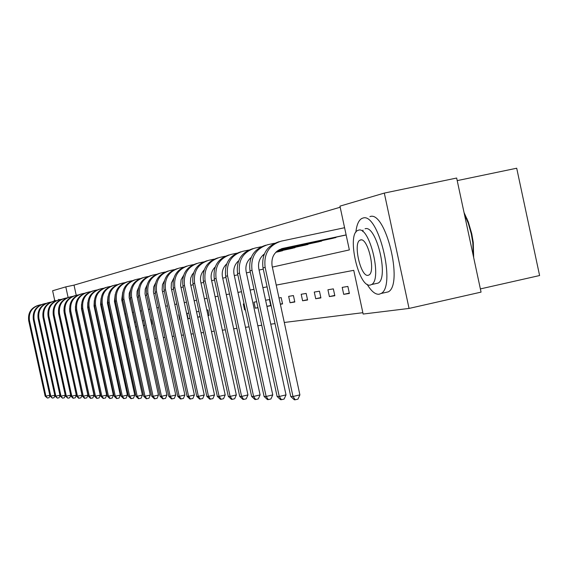 <?xml version="1.0" encoding="UTF-8"?>
<svg xmlns="http://www.w3.org/2000/svg" width="568" height="568" viewBox="0 0 568 568"><rect width="100%" height="100%" fill="white"/><g stroke="black" fill="none" stroke-linecap="round" stroke-linejoin="round"><path stroke-width="0.85" d="M457.212 180.617L516.702 168.22L539.6 275.537L480.379 288.913M54.67 300.202L52.618 290.752L65.796 286.868L68.096 297.447M340.182 207.235L74.025 285.129L65.796 286.868M272.349 267.102L349.356 249.913L339.948 206.141L384.309 193.084L409.052 308.431L363.144 314.047L353.743 270.325L276.233 285.101M409.052 308.431L481.06 292.122L456.658 178.032L384.309 193.084M74.025 285.129L76.24 295.317M214.633 267.549L215.024 267.457M225.78 264.794L226.405 264.638M237.424 261.919L238.297 261.699M279.009 251.596L283.638 250.183M291.349 248.543L296.176 247.073M304.221 245.355L309.262 243.821M317.661 242.032L322.929 240.427M331.712 238.56L337.222 236.884M89.716 346.686L90.071 346.643M96.013 345.905L96.461 345.848M102.517 345.096L103.064 345.024M109.233 344.258L109.894 344.18M116.177 343.391L116.951 343.299M123.362 342.497L124.257 342.39M130.796 341.574L131.819 341.446M138.486 340.615L139.657 340.473M146.459 339.628L147.779 339.458M154.723 338.599L156.207 338.414M163.3 337.527L164.954 337.321M172.203 336.419L174.042 336.192M181.448 335.269L183.485 335.021M191.061 334.076L193.312 333.792M201.065 332.827L203.543 332.521M211.481 331.534L214.207 331.194M222.336 330.185L225.326 329.809M233.661 328.773L236.934 328.368M245.482 327.303L249.061 326.856M257.836 325.762L261.749 325.279M270.759 324.158L275.033 323.625M284.284 322.475L362.853 312.698M87.415 334.453L86.506 330.242M93.329 333.522L93.77 333.459M92.84 329.184L92.399 329.255M99.783 332.514L100.33 332.429M99.386 328.084L98.846 328.176M128.73 327.984L127.885 323.306M136.661 326.664L135.518 326.912L136.682 326.742M135.653 322.006L134.495 322.198M143.434 325.684L144.748 325.478M143.704 320.657L142.398 320.877M151.649 324.399L152.011 324.342L150.946 319.443L150.584 319.507M179.09 314.729L178.686 314.793L179.815 319.99L180.219 319.926M188.832 313.096L186.971 313.408L188.114 318.691L189.982 318.399M197.685 317.2L200.085 316.823L198.914 311.406L196.521 311.804M208.03 315.574L209.102 315.41L207.909 309.894L206.844 310.071M244.091 303.83L243.31 303.958L244.581 309.858L245.369 309.738M256.665 301.722L253.981 302.169L255.28 308.183L257.971 307.764M266.917 306.365L270.801 305.754L269.466 299.577L265.597 300.224M280.358 304.256L282.559 303.916L281.195 297.611L279.009 297.98M290.035 302.744L294.806 301.998L293.422 295.559L288.658 296.361L290.035 302.744L294.742 301.7M302.602 300.777L307.579 300.003L306.159 293.429L301.196 294.26L302.602 300.777L307.508 299.691M315.709 298.725L320.906 297.916L319.457 291.199L314.274 292.066L315.709 298.725L320.835 297.589M329.397 296.588L334.829 295.736L333.352 288.871L327.935 289.772L329.397 296.588L334.751 295.395M343.704 294.345L349.384 293.457L347.872 286.435L342.206 287.38L343.704 294.345L349.306 293.102M267.095 286.847L262.877 287.649M253.995 289.339L250.133 290.078M241.478 291.725L237.942 292.399M229.515 294.011L226.284 294.622M218.062 296.191L215.109 296.752M207.093 298.285L204.402 298.796M196.571 300.287L194.128 300.756M186.474 302.211L184.259 302.637M176.783 304.058L174.774 304.441M167.468 305.84L165.65 306.18M158.5 307.544L156.867 307.856M149.874 309.191L148.411 309.468M141.56 310.774L140.261 311.023M133.551 312.301L132.394 312.521M125.819 313.777L124.804 313.969M118.357 315.197L117.469 315.368M111.151 316.575L110.391 316.717M104.185 317.902L103.539 318.023M97.455 319.18L96.915 319.287M90.937 320.423L90.497 320.508M87.841 308.275L88.274 308.183M94.21 306.855L94.749 306.734M100.799 305.385L101.438 305.243M107.6 303.866L108.36 303.702M114.637 302.297L115.517 302.098M121.921 300.671L122.929 300.451M129.461 298.988L130.604 298.732M137.271 297.249L138.564 296.957M145.373 295.438L146.821 295.111M153.772 293.564L155.391 293.202M162.498 291.618L164.301 291.214M171.557 289.595L173.552 289.147M180.979 287.493L183.187 286.996M190.784 285.299L193.212 284.76M200.994 283.027L203.663 282.431M211.63 280.649L214.562 279.996M222.727 278.171L225.936 277.454M234.314 275.586L237.822 274.805M246.42 272.889L250.254 272.029M259.086 270.056L263.275 269.125M93.322 333.494L93.755 333.402M99.769 332.429L100.302 332.315M143.42 325.606L144.712 325.322M151.613 324.25L151.976 324.172M179.815 319.99L180.212 319.905M188.114 318.691L189.953 318.286M197.671 317.136L200.042 316.61M208.002 315.425L209.059 315.197M244.581 309.858L245.355 309.688M255.28 308.183L257.936 307.6M266.91 306.329L270.744 305.485M280.329 304.114L282.495 303.631M49.899 395.676L49.089 397.678L47.414 398.061L45.135 396.137L45.901 396.137L29.437 320.529C28.521 312.627 31.801 307.473 39.277 305.066L41.137 304.668M45.135 396.137L28.698 320.693C27.775 312.911 30.977 307.785 38.312 305.314M47.414 398.061L45.901 396.137L49.806 395.25M55.877 300.77L54.606 300.216L53.754 301.232M69.033 335.418L69.04 335.006M59.683 299.691L58.639 299.357M367.105 284.27C371.295 291.277 375.299 294.6 379.112 294.245L381.121 293.471C396.379 286.073 378.174 211.573 362.767 218.126L361.88 218.453C358.692 220.171 356.69 224.765 355.859 232.227M362.995 230.104L362.838 231.616M384.77 292.655L388.278 291.874C403.692 284.447 385.495 210.032 369.924 216.614M365.054 228.783C376.229 224.324 389.186 277.922 378.16 283.084L375.775 283.609M358.458 230.189L357.712 230.473C346.537 234.804 358.784 288.21 370.244 285.051L371.564 284.547C382.491 279.406 369.527 225.744 358.458 230.189M368.149 275.303L368.93 275.004C376.002 271.788 367.737 237.232 360.552 239.952L360.005 240.157C352.834 243.033 360.808 277.482 368.149 275.303M473.371 256.154L472.81 242.728L471.262 233.782L468.323 223.373L464.34 213.937M464.042 212.553L468.302 221.939L471.745 233.696L473.258 242.415L473.662 257.524M54.883 395.576L54.017 397.706L52.32 398.097L50.005 396.144L50.793 396.144L34.101 319.479C33.171 311.463 36.494 306.237 44.07 303.802L46.001 303.383M50.005 396.144L33.349 319.649C32.411 311.754 35.656 306.557 43.083 304.05M52.32 398.097L50.793 396.144L54.812 395.236M60.016 395.47L59.093 397.735L57.368 398.132L55.011 396.152L55.827 396.152L38.901 318.399C37.957 310.263 41.322 304.966 48.997 302.495L50.999 302.07M55.011 396.152L38.12 318.57C37.169 310.561 40.463 305.286 47.996 302.751M57.368 398.132L55.827 396.152L59.959 395.214M65.292 395.363L64.305 397.77L62.558 398.168L60.165 396.159L61.003 396.159L43.835 317.285C42.877 309.035 46.292 303.66 54.074 301.154L56.154 300.713M60.165 396.159L43.033 317.462C42.075 309.333 45.412 303.986 53.051 301.416M62.558 398.168L61.003 396.159L65.256 395.193M70.723 395.243L69.679 397.799L67.904 398.204L65.469 396.166L66.328 396.173L48.912 316.135C47.946 307.771 51.404 302.318 59.292 299.776L61.45 299.315M65.469 396.166L48.088 316.326C47.116 308.076 50.502 302.645 58.248 300.046M67.904 398.204L66.328 396.173L70.709 395.172M58.497 313.053L76.304 395.15L75.203 397.834L73.052 398.239L70.929 396.173L71.817 396.18L54.145 314.956C53.158 306.464 56.665 300.933 64.667 298.356L66.91 297.88M70.929 396.173L53.3 315.148C52.306 306.777 55.742 301.267 63.602 298.633M73.414 398.239L71.817 396.18L76.304 395.15M63.886 310.561L82.019 395.143L80.897 397.863L78.711 398.282L76.552 396.187L77.468 396.187L59.533 313.742C58.532 305.123 62.09 299.506 70.205 296.894L72.534 296.397M76.552 396.187L58.66 313.941C57.652 305.435 61.138 299.847 69.118 297.178M79.08 398.282L77.468 396.187L82.019 395.143M69.544 308.459L69.722 311.491L87.912 395.136L86.769 397.898L84.54 398.317L82.346 396.194L83.29 396.194L65.086 312.492C64.07 303.738 67.677 298.037 75.906 295.388L78.334 294.87M82.346 396.194L64.184 312.691C63.162 304.058 66.704 298.385 74.798 295.672M84.923 398.324L83.29 396.194L87.912 395.136M75.423 306.464L75.516 310.185L93.983 395.129L92.818 397.934L90.553 398.36L88.317 396.201L89.297 396.201L70.815 311.2C69.779 302.311 73.442 296.524 81.792 293.834L84.312 293.294M88.317 396.201L69.885 311.406C68.849 302.63 72.441 296.872 80.656 294.125M90.944 398.36L89.297 396.201L93.983 395.129M81.501 304.498L81.494 308.836L100.245 395.122L99.059 397.969L96.759 398.402L94.48 396.208L95.488 396.215L76.723 309.865C75.672 300.841 79.385 294.962 87.855 292.229L90.482 291.668M94.48 396.208L75.757 310.085C74.706 301.168 78.356 295.31 86.698 292.527M97.156 398.409L95.488 396.215L100.245 395.122M87.799 302.531L87.664 307.444L106.706 395.115L105.499 398.005L103.156 398.445L100.841 396.223L101.878 396.223L82.814 308.495C81.749 299.322 85.519 293.351 94.118 290.575L96.858 289.992M100.841 396.223L81.828 308.715C80.755 299.648 84.462 293.706 92.939 290.88M103.575 398.452L101.878 396.223L106.706 395.115M94.309 300.55L94.032 306.01L113.38 395.108L112.152 398.047L109.759 398.495L107.409 396.23L108.481 396.23L89.112 307.075C88.026 297.753 91.853 291.682 100.586 288.871L103.433 288.26M107.409 396.23L88.09 307.302C87.003 298.086 90.759 292.044 99.372 289.183M110.192 398.495L108.481 396.23L113.38 395.108M101.047 298.541L100.607 304.526L120.274 395.101L119.024 398.09L116.589 398.544L114.189 396.237L115.297 396.244L95.616 305.605C94.508 296.127 98.392 289.964 107.267 287.103L110.235 286.471M114.189 396.237L94.558 305.847C93.45 296.468 97.277 290.333 106.024 287.422M117.029 398.544L115.297 396.244L120.274 395.101M108.019 296.503L107.409 302.993L127.402 395.087L126.124 398.125L123.639 398.587L121.197 396.251L122.347 396.251L102.332 304.093C101.218 294.451 105.158 288.182 114.168 285.278L117.264 284.618M121.197 396.251L101.239 304.334C100.117 294.799 104.008 288.558 112.897 285.612M124.101 398.594L122.347 396.251L127.402 395.087M115.233 294.416L114.445 301.409L134.772 395.079L133.466 398.168L130.938 398.644L128.453 396.258L129.632 396.265L109.283 302.524C108.147 292.719 112.152 286.343 121.311 283.396L124.541 282.708M128.453 396.258L108.154 302.779C107.011 293.074 110.966 286.726 120.011 283.73M131.414 398.644L129.632 396.265L134.772 395.079M122.716 292.279L121.722 299.769L142.398 395.072L141.063 398.218L138.486 398.693L135.951 396.272L137.179 396.272L116.483 300.898C115.318 290.93 119.394 284.44 128.695 281.444L132.074 280.72M135.951 396.272L115.311 301.161C114.147 291.285 118.165 284.824 127.367 281.785M138.982 398.693L137.179 396.272L142.398 395.072M130.463 290.085L129.227 293.372L129.149 297.49L150.293 395.058L148.937 398.26L146.303 398.75L143.718 396.286L144.989 396.286L123.93 299.222C122.752 289.069 126.891 282.474 136.348 279.421L139.877 278.668M143.718 396.286L122.716 299.492C121.538 289.431 125.627 282.864 134.985 279.776M146.814 398.75L144.989 396.286L150.293 395.058M138.493 287.834L137.087 291.299L136.952 295.687L158.479 395.051L157.088 398.31L154.397 398.807L151.762 396.294L153.083 396.294L131.648 297.476C130.448 287.145 134.651 280.429 144.272 277.326L147.957 276.545M151.762 396.294L130.392 297.76C129.192 287.514 133.352 280.826 142.873 277.695M154.929 398.807L153.083 396.294L158.479 395.051M146.828 285.512L145.231 289.155L145.039 293.826L166.957 395.044L165.536 398.36L162.796 398.864L160.105 396.308L161.468 396.308L139.65 295.672C138.429 285.15 142.703 278.313 152.487 275.161L156.349 274.337M160.105 396.308L138.351 295.971C137.122 285.526 141.361 278.718 151.052 275.53M163.343 398.864L161.468 396.308L166.957 395.044M155.483 283.127L153.687 286.939L153.431 291.888L175.761 395.03L174.305 398.409L171.5 398.921L168.76 396.322L170.173 396.322L147.957 293.798C146.707 283.084 151.06 276.119 161.007 272.91L165.054 272.044M215.031 267.436L214.668 267.507M168.76 396.322L146.601 294.103C145.358 283.46 149.668 276.524 159.537 273.293M172.069 398.928L170.173 396.322L175.761 395.03M164.471 280.663L162.469 284.646L162.143 289.879L184.891 395.016L183.407 398.459L180.539 398.985L177.741 396.336L179.211 396.336L156.576 291.86C155.305 280.933 159.729 273.84 169.86 270.567L174.092 269.665M226.412 264.617L225.83 264.745M177.741 396.336L155.171 292.172C153.9 281.323 158.287 274.252 168.341 270.964M181.135 398.992L179.211 396.336L184.891 395.016M173.815 278.114L171.387 283.034L171.195 287.798L194.384 395.008L192.857 398.516L189.932 399.048L187.071 396.35L188.597 396.35L165.529 289.836C164.23 278.703 168.739 271.469 179.048 268.139L183.492 267.194M187.071 396.35L164.074 290.163C162.775 279.094 167.248 271.887 177.493 268.55M190.543 399.055L188.597 396.35L194.384 395.008M183.535 275.48L181.085 279.797L180.61 285.626L204.246 394.994L202.684 398.573L199.695 399.119L196.769 396.365L198.36 396.365L174.837 287.735C173.517 276.382 178.103 269.005 188.604 265.618L193.262 264.624M238.397 261.415L237.786 261.55M238.425 261.358L237.857 261.479M196.769 396.365L173.325 288.082C172.005 276.779 176.563 269.431 187.007 266.037M200.334 399.119L198.36 396.365L204.246 394.994M193.653 272.754L192.076 274.841L190.706 278.079L190.401 283.375L214.512 394.98L212.915 398.637L209.848 399.19L206.858 396.379L208.513 396.379L184.529 285.555C183.18 273.968 187.852 266.442 198.544 262.991L203.443 261.947M250.822 258.397L249.899 258.596M250.843 258.334L249.977 258.518M206.858 396.379L182.953 285.91C181.604 274.372 186.254 266.875 196.897 263.424M210.515 399.19L208.513 396.379L214.512 394.98M204.196 269.921C201.051 273.286 199.908 277.298 200.76 281.955L225.198 394.966L223.558 398.693L221.115 399.269L220.419 399.261L217.359 396.393L219.085 396.393L194.618 283.276C193.234 271.447 197.998 263.779 208.896 260.258L214.044 259.164M263.822 255.238L262.572 255.501M250.978 257.978L250.424 258.099M263.85 255.167L262.65 255.422M251.006 257.907L250.516 258.014M217.359 396.393L192.971 283.645C191.594 271.866 196.336 264.219 207.199 260.705M221.115 399.269L219.085 396.393L225.198 394.966M215.194 266.988C211.772 270.439 210.501 274.628 211.395 279.555L236.338 394.952L234.655 398.757L232.163 399.347L231.439 399.339L228.308 396.407L230.104 396.407L205.133 280.904C203.72 268.827 208.57 260.996 219.681 257.403L225.098 256.253M280.28 251.326L275.842 252.27M263.985 254.798L263.105 254.989M282.431 250.793L275.92 252.185M264.014 254.727L263.204 254.904M228.308 396.407L203.415 281.295C202.009 269.26 206.851 261.45 217.927 257.872L217.942 257.865M232.163 399.347L230.104 396.407L236.338 394.952M226.667 263.935C222.954 267.471 221.555 271.845 222.486 277.056L247.953 394.938L246.228 398.828L243.686 399.425L242.934 399.418L239.724 396.421L241.599 396.428L216.096 278.434C214.661 266.094 219.603 258.099 230.935 254.436L236.636 253.221M292.669 248.266L276.389 251.738M264.17 254.343L263.758 254.429M294.913 247.705L276.488 251.645M239.724 396.421L214.306 278.838C212.872 266.541 217.807 258.568 229.103 254.918L229.16 254.904M243.686 399.425L241.599 396.428L247.953 394.938M294.025 247.904L293.947 247.549M238.652 260.762C234.634 264.376 233.1 268.934 234.066 274.443L260.087 394.923L258.305 398.899L255.714 399.51L254.925 399.503L251.638 396.443L253.598 396.443L227.548 275.849C226.078 263.24 231.119 255.067 242.678 251.333L248.692 250.055M305.598 245.064L277.056 251.155M307.941 244.489L277.177 251.056M251.638 396.443L225.681 276.268C224.211 263.708 229.238 255.564 240.761 251.837L240.867 251.809M255.714 399.51L253.598 396.443L260.087 394.923M307.032 244.687L306.954 244.318M251.191 257.46C246.839 261.145 245.163 265.895 246.171 271.717L272.761 394.909L270.929 398.97L268.288 399.595L267.464 399.588L264.092 396.457L266.144 396.464L239.519 273.151C238.006 260.258 243.154 251.908 254.954 248.088L261.294 246.746M319.102 241.727L277.908 250.509M321.552 241.123L278.071 250.403M264.092 396.457L237.559 273.591C236.061 260.748 241.187 252.419 252.952 248.621L253.108 248.578M268.288 399.595L266.144 396.464L272.761 394.909M320.622 241.329L320.537 240.939M264.305 254.01C259.619 257.758 257.787 262.707 258.83 268.863L286.016 394.895L284.135 399.048L281.437 399.687L280.571 399.68L277.113 396.478L279.257 396.485L252.036 270.325C250.495 257.141 255.742 248.592 267.791 244.694L274.486 243.274M333.217 238.24L279.101 249.778M335.773 237.609L279.342 249.643M277.113 396.478L249.991 270.787C248.45 257.645 253.69 249.139 265.696 245.248L265.909 245.198M281.437 399.687L279.257 396.485L286.016 394.895M334.829 237.814L334.737 237.41M346.132 234.896L282.793 248.401C274.6 251.063 271.028 256.885 272.086 265.874L299.897 394.874L297.959 399.126L295.204 399.78L294.302 399.773L290.752 396.5L292.996 396.5L265.142 267.372C263.566 253.868 268.927 245.127 281.231 241.144L344.584 227.718M346.146 234.982L281.366 248.784M290.752 396.5L262.998 267.855C261.429 254.407 266.775 245.696 279.037 241.727L279.307 241.656M295.204 399.78L292.996 396.5L299.897 394.874M28.698 320.693L29.437 320.529M33.349 319.649L34.101 319.479M38.12 318.57L38.901 318.399M43.033 317.462L43.835 317.285M48.088 316.326L48.912 316.135M53.3 315.148L54.145 314.956M58.66 313.941L59.533 313.742M64.184 312.691L65.086 312.492M69.885 311.406L70.815 311.2M75.757 310.085L76.723 309.865M81.828 308.715L82.814 308.495M88.09 307.302L89.112 307.075M94.558 305.847L95.616 305.605M101.239 304.334L102.332 304.093M108.154 302.779L109.283 302.524M115.311 301.161L116.483 300.898M122.716 299.492L123.93 299.222M130.392 297.76L131.648 297.476M138.351 295.971L139.65 295.672M146.601 294.103L147.957 293.798M155.171 292.172L156.576 291.86M164.074 290.163L165.529 289.836M173.325 288.082L174.837 287.735M182.953 285.91L184.529 285.555M192.971 283.645L194.618 283.276M203.415 281.295L205.133 280.904M214.306 278.838L216.096 278.434M225.681 276.268L227.548 275.849M237.559 273.591L239.519 273.151M249.991 270.787L252.036 270.325M281.856 248.635L282.793 248.401M262.998 267.855L265.142 267.372M361.22 239.895L360.005 240.157M378.16 283.084L371.564 284.547M381.121 293.471L388.278 291.874M467.081 218.843L466.477 218.559M473.258 242.415L472.81 242.728"/></g></svg>
